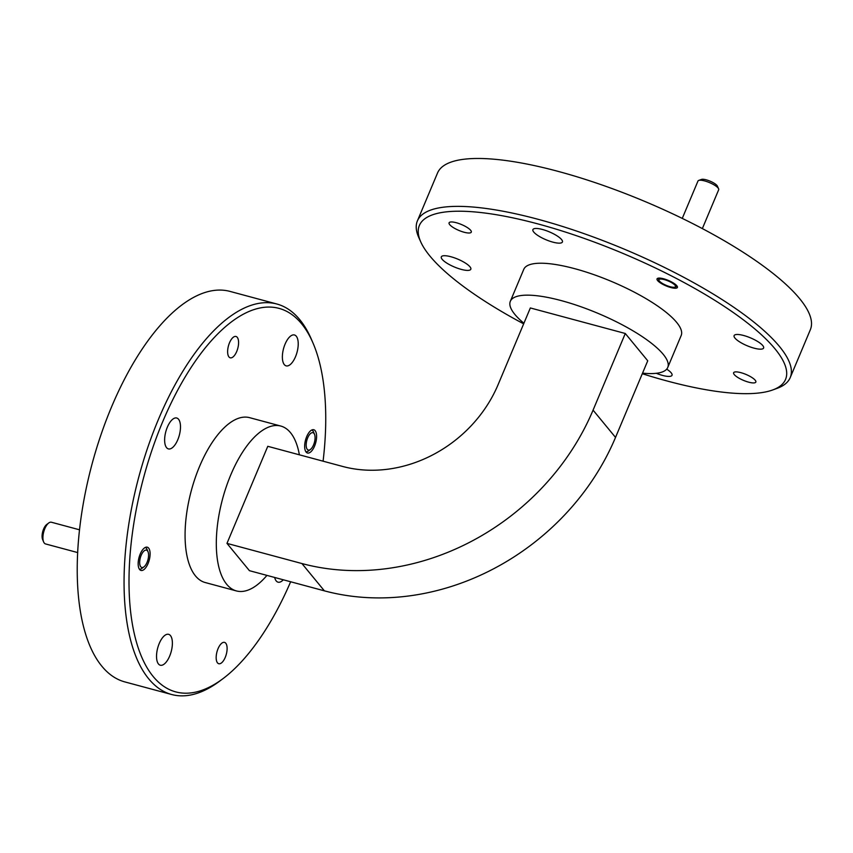 <?xml version="1.0" encoding="UTF-8"?>
<svg xmlns="http://www.w3.org/2000/svg" width="853" height="853" viewBox="0 0 853 853"><rect width="100%" height="100%" fill="white"/><g stroke="black" fill="none" stroke-linecap="round" stroke-linejoin="round"><path stroke-width="1.28" d="M140.542 566.488A8.988 3.924 105.1 0 0 143.922 566.893A8.988 3.924 105.1 0 0 147.921 559.835A8.988 3.924 105.1 0 0 148.006 551.72A8.988 3.924 105.1 0 0 147.708 551.145A8.988 3.924 105.1 0 0 141.481 554.631A8.988 3.924 105.1 0 0 140.542 566.488M145.213 547.477A11.238 4.905 -74.9 0 1 146.652 548.703A11.238 4.905 -74.9 0 1 147.025 549.417L148.006 551.72M143.922 566.893L141.918 568.386A11.238 4.905 -74.9 0 1 139.38 569.164M79.553 529.809L51.404 522.239A11.238 4.905 105.1 0 0 48.738 522.985A11.238 4.905 105.1 0 0 43.748 531.814A11.238 4.905 105.1 0 0 43.631 541.954A11.238 4.905 105.1 0 0 44.004 542.668A11.238 4.905 105.1 0 0 45.561 543.937L77.708 552.584M311.708 430.04A11.238 4.905 -74.9 0 1 313.147 431.255A11.238 4.905 -74.9 0 1 313.52 431.981L314.501 434.284A8.988 3.924 105.1 0 0 314.203 433.708A8.988 3.924 105.1 0 0 307.976 437.194A8.988 3.924 105.1 0 0 307.037 449.041A8.988 3.924 105.1 0 0 310.417 449.456A8.988 3.924 105.1 0 0 314.416 442.398A8.988 3.924 105.1 0 0 314.501 434.284M310.417 449.456L308.413 450.949A11.238 4.905 -74.9 0 1 305.875 451.727M659.209 280.786A8.988 2.41 -157.2 0 0 666.747 285.574A8.988 2.41 -157.2 0 0 674.926 287.13A8.988 2.41 -157.2 0 0 675.245 285.542A8.988 2.41 -157.2 0 0 665.372 279.923A8.988 2.41 -157.2 0 0 659.006 280.434A8.988 2.41 -157.2 0 0 659.209 280.786M702.35 228.593L718.684 189.729A11.238 3.007 -157.2 0 0 718.599 188.79A11.238 3.007 -157.2 0 0 718.354 188.353A11.238 3.007 -157.2 0 0 708.939 182.371A11.238 3.007 -157.2 0 0 698.703 180.431A11.238 3.007 -157.2 0 0 697.978 181.028L682.261 218.4M698.703 180.431L701.475 179.418A8.988 2.41 22.8 0 1 709.653 180.985A8.988 2.41 22.8 0 1 717.192 185.762A8.988 2.41 22.8 0 1 717.384 186.114L718.599 188.79M229.51 342.767A11.057 4.83 -74.9 0 1 235.982 336.466A11.057 4.83 -74.9 0 1 236.707 351.511A11.057 4.83 -74.9 0 1 230.235 357.812A11.057 4.83 -74.9 0 1 229.51 342.767M218.048 648.675A11.057 4.83 -74.9 0 1 224.51 642.373A11.057 4.83 -74.9 0 1 225.235 657.418A11.057 4.83 -74.9 0 1 218.773 663.73A11.057 4.83 -74.9 0 1 218.048 648.675M740.82 372.644A12.038 3.22 -157.2 0 0 733.633 372.74A12.038 3.22 -157.2 0 0 748.657 382.165A12.038 3.22 -157.2 0 0 755.843 382.069A12.038 3.22 -157.2 0 0 740.82 372.644M456.27 222.718A12.038 3.22 -157.2 0 0 449.094 222.804A12.038 3.22 -157.2 0 0 464.107 232.24A12.038 3.22 -157.2 0 0 471.293 232.144A12.038 3.22 -157.2 0 0 456.27 222.718M663.634 278.792A11.057 2.954 -157.2 0 0 657.034 278.888A11.057 2.954 -157.2 0 0 670.821 287.536A11.057 2.954 -157.2 0 0 677.41 287.45A11.057 2.954 -157.2 0 0 663.634 278.792M642.298 373.721A198.61 53.142 -157.2 0 0 667.067 380.982A198.61 53.142 -157.2 0 0 772.647 389.981A198.61 53.142 -157.2 0 0 735.019 313.744A198.61 53.142 -157.2 0 0 537.859 223.902A198.61 53.142 -157.2 0 0 420.849 242.103A198.61 53.142 -157.2 0 0 523.667 323.852M420.849 242.103L418.908 237.816A202.204 54.102 22.8 0 1 417.394 220.884A202.204 54.102 22.8 0 1 538.03 219.285A202.204 54.102 22.8 0 1 790.219 377.602A202.204 54.102 22.8 0 1 777.062 388.371L772.647 389.981M323.084 461.185A198.61 86.707 105.1 0 0 313.126 343.322A198.61 86.707 105.1 0 0 162.774 421.553A198.61 86.707 105.1 0 0 134.507 634.643A198.61 86.707 105.1 0 0 222.9 678.721A198.61 86.707 105.1 0 0 290.649 581.767M222.9 678.721L219.69 681.12A202.204 88.285 -74.9 0 1 171.72 694.523A202.204 88.285 -74.9 0 1 148.753 678.871A202.204 88.285 -74.9 0 1 158.477 419.292A202.204 88.285 -74.9 0 1 276.777 303.988A202.204 88.285 -74.9 0 1 299.755 319.64A202.204 88.285 -74.9 0 1 311.548 339.654L313.126 343.322M790.219 377.602L810.35 329.706A202.204 54.102 -157.2 0 0 558.171 171.389A202.204 54.102 -157.2 0 0 437.536 172.988L417.394 220.884M642.544 373.145A85.375 22.839 -157.2 0 0 667.75 367.462A85.375 22.839 -157.2 0 0 561.274 300.608A85.375 22.839 -157.2 0 0 510.339 301.29A85.375 22.839 -157.2 0 0 523.902 323.276M667.75 367.462L681.174 335.528A85.375 22.839 -157.2 0 0 574.698 268.674A85.375 22.839 -157.2 0 0 523.763 269.356L510.339 301.29M171.72 694.523L124.879 681.92A202.204 88.285 -74.9 0 1 101.902 666.268A202.204 88.285 -74.9 0 1 101.027 434.614A202.204 88.285 -74.9 0 1 229.937 291.385L276.777 303.988M299.371 454.809A85.375 37.276 105.1 0 0 290.489 432.663A85.375 37.276 105.1 0 0 280.786 426.052A85.375 37.276 105.1 0 0 226.354 486.519A85.375 37.276 105.1 0 0 226.727 584.326A85.375 37.276 105.1 0 0 236.43 590.937A85.375 37.276 105.1 0 0 266.936 575.391M280.786 426.052L249.556 417.65A85.375 37.276 105.1 0 0 195.124 478.117A85.375 37.276 105.1 0 0 195.497 575.935A85.375 37.276 105.1 0 0 205.2 582.535L236.43 590.937M666.694 369.146A15.994 4.276 22.8 0 1 672.025 375.277A15.994 4.276 22.8 0 1 662.482 375.405A15.994 4.276 22.8 0 1 656.288 373.294M754.063 348.152A15.994 4.276 22.8 0 1 734.113 335.624A15.994 4.276 22.8 0 1 743.656 335.496A15.994 4.276 22.8 0 1 763.606 348.024A15.994 4.276 22.8 0 1 754.063 348.152M552.861 242.135A15.994 4.276 22.8 0 1 532.912 229.606A15.994 4.276 22.8 0 1 542.455 229.478A15.994 4.276 22.8 0 1 562.404 242.007A15.994 4.276 22.8 0 1 552.861 242.135M461.27 269.388A15.994 4.276 22.8 0 1 441.321 256.86A15.994 4.276 22.8 0 1 450.864 256.732A15.994 4.276 22.8 0 1 470.813 269.26A15.994 4.276 22.8 0 1 461.27 269.388M295.501 356.746A15.994 6.984 105.1 0 0 294.445 334.973A15.994 6.984 105.1 0 0 285.094 344.09A15.994 6.984 105.1 0 0 286.139 365.862A15.994 6.984 105.1 0 0 295.501 356.746M177.765 439.785A15.994 6.984 105.1 0 0 176.72 418.013A15.994 6.984 105.1 0 0 167.359 427.129A15.994 6.984 105.1 0 0 168.404 448.902A15.994 6.984 105.1 0 0 177.765 439.785M169.662 656.096A15.994 6.984 105.1 0 0 168.606 634.323A15.994 6.984 105.1 0 0 159.255 643.45A15.994 6.984 105.1 0 0 160.3 665.223A15.994 6.984 105.1 0 0 169.662 656.096M306.707 436.608A12.038 5.257 -74.9 0 1 313.755 429.741A12.038 5.257 -74.9 0 1 314.544 446.14A12.038 5.257 -74.9 0 1 307.496 453.007A12.038 5.257 -74.9 0 1 306.707 436.608M140.212 554.055A12.038 5.257 -74.9 0 1 147.26 547.178A12.038 5.257 -74.9 0 1 148.049 563.577A12.038 5.257 -74.9 0 1 141.001 570.444A12.038 5.257 -74.9 0 1 140.212 554.055M139.593 569.463A12.038 5.257 105.1 0 0 140.148 569.186M306.643 451.749A12.038 5.257 -74.9 0 1 306.088 452.015M274.687 577.47A15.994 6.984 105.1 0 0 278.035 582.172A15.994 6.984 105.1 0 0 283.292 579.784M625.292 333.491L593.07 410.133A234.383 201.329 140.6 0 1 301.93 563.545L226.973 543.382L249.428 570.678L324.385 590.841A234.383 201.329 140.6 0 0 615.525 437.418L647.736 360.787L625.292 333.491L530.342 307.954L498.131 384.586A125.103 107.457 140.6 0 1 342.735 466.474L267.778 446.311L226.973 543.382M43.631 541.954L42.65 539.65A8.988 3.924 -74.9 0 1 42.746 531.536A8.988 3.924 -74.9 0 1 46.734 524.478L48.738 522.985M301.93 563.545L324.385 590.841M593.07 410.133L615.525 437.418M674.926 287.13L677.218 286.299M659.006 280.434L658.004 278.217"/></g></svg>
